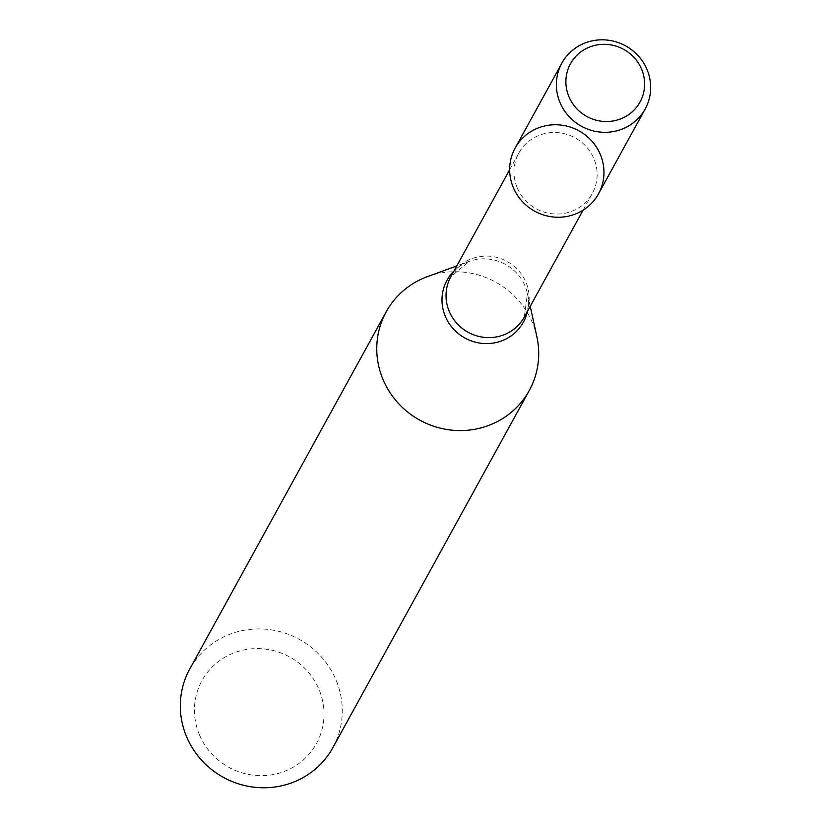 <?xml version="1.0" encoding="UTF-8"?>
<svg xmlns="http://www.w3.org/2000/svg" width="829" height="829" viewBox="0 0 829 829"><rect width="100%" height="100%" fill="white"/><g stroke="black" fill="none" stroke-linecap="round" stroke-linejoin="round"><path stroke-width="0.62" stroke-dasharray="4.14 3.11" d="M517.265 187.945A41.906 40.424 28.8 0 0 553.72 213.923A41.906 40.424 28.8 0 0 592.289 193.458A41.906 40.424 28.8 0 0 575.046 137.842A41.906 40.424 28.8 0 0 518.84 153.064A41.906 40.424 28.8 0 0 517.265 187.945M536.891 336.75A81.636 78.745 28.8 0 0 427.505 276.596M332.833 747.685A81.636 78.745 28.8 0 0 299.238 639.346A81.636 78.745 28.8 0 0 189.758 669.003M199.52 735.002A65.315 62.994 28.8 0 0 310.854 752.017A65.315 62.994 28.8 0 0 267.27 649.345A65.315 62.994 28.8 0 0 199.52 735.002M598.465 193.913A47.543 45.854 28.8 0 0 578.901 130.827A47.543 45.854 28.8 0 0 515.151 148.09M527.441 311.362A43.564 42.02 28.8 0 0 527.431 293.539L524.322 317.041A41.906 40.424 28.8 0 0 507.079 261.425A41.906 40.424 28.8 0 0 450.883 276.648L469.059 261.436A43.564 42.02 28.8 0 0 454.002 270.969M530.228 306.305L527.431 293.539A43.564 42.02 28.8 0 0 469.059 261.436L456.779 265.912M583.098 210.172L592.289 193.458M509.648 169.779L518.84 153.064"/><path stroke-width="1.24" d="M561.865 63.149L515.151 148.09A47.543 45.854 28.8 0 0 513.358 187.665A47.543 45.854 28.8 0 0 594.393 200.048A47.543 45.854 28.8 0 0 562.673 125.303A47.543 45.854 28.8 0 0 513.358 187.665A47.543 45.854 28.8 0 0 554.715 217.125A47.543 45.854 28.8 0 0 598.465 193.913L645.18 108.972A47.543 45.854 28.8 0 0 625.615 45.885A47.543 45.854 28.8 0 0 561.865 63.149A47.543 45.854 28.8 0 0 560.072 102.723A47.543 45.854 28.8 0 0 601.429 132.184A47.543 45.854 28.8 0 0 645.18 108.972M456.779 265.912L427.505 276.596A81.636 78.745 28.8 0 0 386.2 311.808A81.636 78.745 28.8 0 0 383.122 379.755A81.636 78.745 28.8 0 0 454.147 430.355A81.636 78.745 28.8 0 0 529.275 390.49A81.636 78.745 28.8 0 0 536.891 336.75L530.228 306.305M386.2 311.808L189.758 669.003A81.636 78.745 28.8 0 0 186.67 736.95A81.636 78.745 28.8 0 0 257.695 787.55A81.636 78.745 28.8 0 0 332.833 747.685L529.275 390.49M568.974 96.817A39.688 38.279 28.8 0 0 636.631 107.159A39.688 38.279 28.8 0 0 610.144 44.766A39.688 38.279 28.8 0 0 568.974 96.817M509.648 169.779L450.883 276.648A41.906 40.424 28.8 0 0 449.297 311.528A41.906 40.424 28.8 0 0 485.753 337.507A41.906 40.424 28.8 0 0 524.322 317.041L583.098 210.172M454.002 270.969A43.564 42.02 28.8 0 0 445.38 316.481A43.564 42.02 28.8 0 0 489.245 343.517A43.564 42.02 28.8 0 0 527.441 311.362"/></g></svg>
